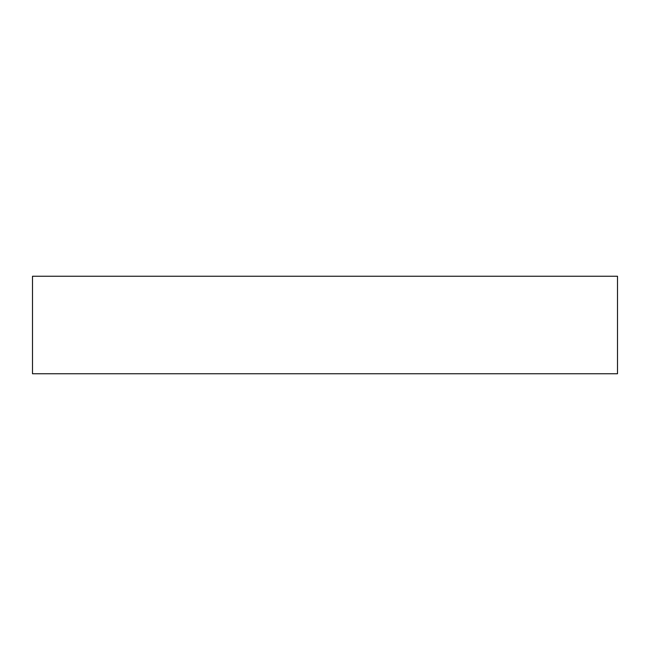<?xml version="1.0" encoding="UTF-8"?>
<svg xmlns="http://www.w3.org/2000/svg" width="650" height="650" viewBox="0 0 650 650"><rect width="100%" height="100%" fill="white"/><g stroke="black" fill="none" stroke-linecap="round" stroke-linejoin="round"><path stroke-width="0.97" d="M617.5 276.25L617.5 373.75L32.5 373.75L32.5 276.25L617.5 276.25"/></g></svg>
